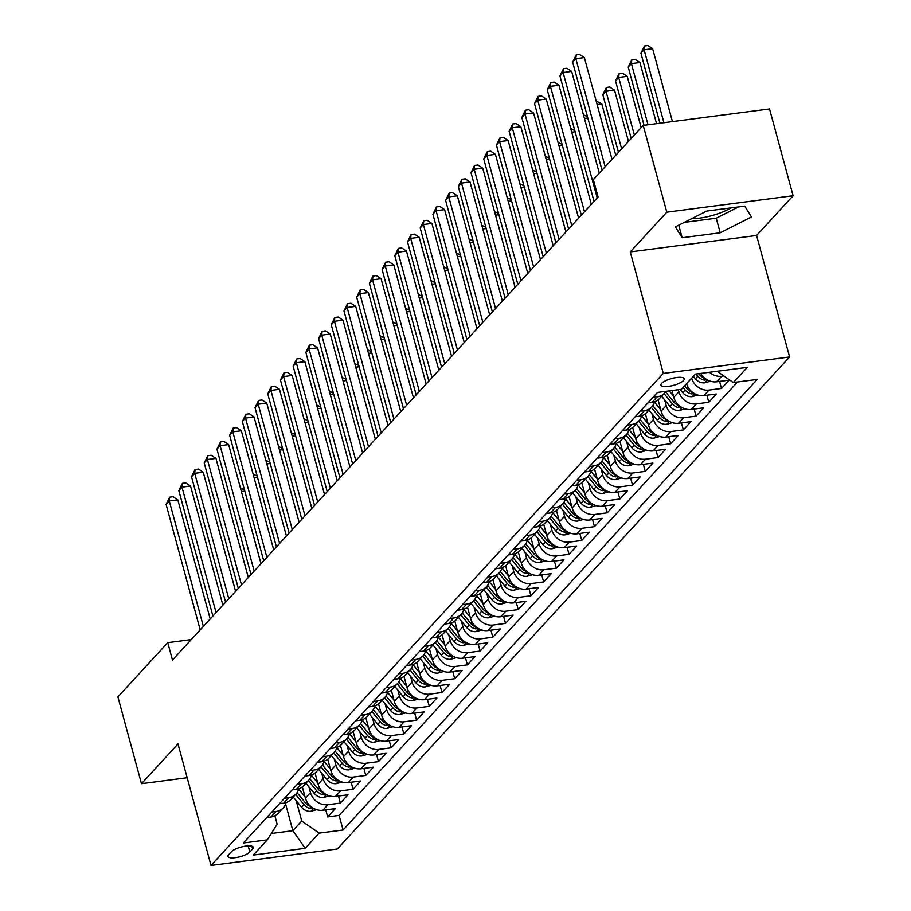 <?xml version="1.0" encoding="UTF-8"?>
<svg xmlns="http://www.w3.org/2000/svg" width="911" height="911" viewBox="0 0 911 911"><rect width="100%" height="100%" fill="white"/><g stroke="black" fill="none" stroke-linecap="round" stroke-linejoin="round"><path stroke-width="1.37" d="M691.631 218.674A29.346 8.609 164.8 0 0 730.873 207.913M661.648 383.372A12.037 3.53 164.8 0 0 660.953 385.102A12.037 3.53 164.8 0 0 670.963 385.957A12.037 3.53 164.8 0 0 683.501 380.525A12.037 3.53 164.8 0 0 684.195 378.782A12.037 3.53 164.8 0 0 674.186 377.928A12.037 3.53 164.8 0 0 661.648 383.372M793.105 195.728L666.795 212.183L630.264 251.926L756.585 235.471L793.105 195.728L769.533 108.944L643.212 125.399L593.346 179.649L598.06 197.004L172.475 660.008L167.749 642.654L117.895 696.904L141.467 783.688L187.176 777.732M756.585 235.471L789.598 356.964L337.321 848.995L211.01 865.45L663.276 373.419L789.598 356.964M302.338 786.876L305.401 798.127A15.054 13.05 42.6 0 0 322.824 810.243L335.294 808.615L327.664 816.905L325.751 809.856M308.931 786.876L310.48 792.604A15.054 13.05 42.6 0 0 327.914 804.709L340.372 803.092L338.459 796.032M340.372 803.092L347.991 794.791L335.533 796.419A15.054 13.05 42.6 0 1 318.11 784.314L315.047 773.052M327.755 759.227L330.807 770.49A15.054 13.05 42.6 0 0 348.241 782.595L360.699 780.978L353.081 789.268L351.156 782.219M340.452 745.414L343.515 756.665A15.054 13.05 42.6 0 0 360.938 768.77L373.408 767.153L365.778 775.443L363.865 768.394M353.161 731.59L356.212 742.852A15.054 13.05 42.6 0 0 373.647 754.957L386.105 753.329L378.486 761.619L376.573 754.57M365.858 717.766L368.921 729.028A15.054 13.05 42.6 0 0 386.355 741.133L398.813 739.504L391.183 747.806L389.27 740.757M378.566 703.952L381.629 715.203A15.054 13.05 42.6 0 0 399.052 727.308L411.51 725.691L403.892 733.981L401.979 726.932M391.274 690.128L394.326 701.379A15.054 13.05 42.6 0 0 411.761 713.495L424.219 711.867L416.6 720.157L414.687 713.108M403.972 676.304L407.035 687.566A15.054 13.05 42.6 0 0 424.458 699.671L436.927 698.042L429.297 706.344L427.384 699.284M416.68 662.479L419.743 673.741A15.054 13.05 42.6 0 0 437.166 685.846L449.624 684.229L442.006 692.519L440.093 685.471M429.388 648.666L432.44 659.917A15.054 13.05 42.6 0 0 449.875 672.033L462.332 670.405L454.714 678.695L452.79 671.646M442.086 634.842L445.149 646.104A15.054 13.05 42.6 0 0 462.572 658.209L475.041 656.58L467.411 664.871L465.498 657.822M454.794 621.017L457.846 632.28A15.054 13.05 42.6 0 0 475.28 644.384L487.738 642.767L480.12 651.058L478.207 644.009M467.502 607.204L470.554 618.455A15.054 13.05 42.6 0 0 487.989 630.56L500.446 628.943L492.828 637.233L490.904 630.184M480.199 593.38L483.263 604.642A15.054 13.05 42.6 0 0 500.686 616.747L513.155 615.119L505.525 623.409L503.612 616.36M492.908 579.555L495.96 590.818A15.054 13.05 42.6 0 0 513.394 602.923L525.852 601.294L518.234 609.596L516.321 602.547M505.605 565.742L508.668 576.993A15.054 13.05 42.6 0 0 526.102 589.098L538.56 587.481L530.931 595.771L529.018 588.722M518.313 551.918L521.377 563.169A15.054 13.05 42.6 0 0 538.8 575.285L551.257 573.657L543.639 581.947L541.726 574.898M531.022 538.094L534.074 549.356A15.054 13.05 42.6 0 0 551.508 561.461L563.966 559.832L556.348 568.134L554.423 561.074M543.719 524.269L546.782 535.531A15.054 13.05 42.6 0 0 564.205 547.636L576.674 546.019L569.045 554.309L567.132 547.26M556.427 510.456L559.491 521.707A15.054 13.05 42.6 0 0 576.914 533.823L589.371 532.195L581.753 540.485L579.84 533.436M569.136 496.632L572.188 507.894A15.054 13.05 42.6 0 0 589.622 519.999L602.08 518.37L594.462 526.66L592.537 519.612M581.833 482.807L584.896 494.069A15.054 13.05 42.6 0 0 602.319 506.174L614.788 504.557L607.159 512.847L605.246 505.799M594.541 468.994L597.593 480.245A15.054 13.05 42.6 0 0 615.027 492.35L627.485 490.733L619.867 499.023L617.954 491.974M607.238 455.17L610.302 466.432A15.054 13.05 42.6 0 0 627.736 478.537L640.194 476.909L632.564 485.199L630.651 478.15M619.947 441.345L623.01 452.608A15.054 13.05 42.6 0 0 640.433 464.712L652.891 463.084L645.273 471.386L643.36 464.337M632.655 427.532L635.707 438.783A15.054 13.05 42.6 0 0 653.141 450.888L665.599 449.271L657.981 457.561L656.068 450.512M645.352 413.708L648.416 424.959A15.054 13.05 42.6 0 0 665.839 437.075L678.308 435.447L670.678 443.737L668.765 436.688M658.061 399.883L661.124 411.146A15.054 13.05 42.6 0 0 678.547 423.251L691.005 421.622L683.387 429.924L681.474 422.863M671.976 390.534L673.821 397.321A15.054 13.05 42.6 0 0 691.255 409.426L703.713 407.809L696.095 416.099L694.171 409.05M686.587 383.702A15.054 13.05 42.6 0 0 703.952 395.602L716.422 393.985L708.792 402.275L706.879 395.226M700.775 373.408A15.054 13.05 42.6 0 0 716.661 381.789L729.119 380.16L721.501 388.45L719.588 381.402M249.819 852.001L252.609 848.961A11.661 3.416 164.8 0 0 253.281 847.276A11.661 3.416 164.8 0 0 243.579 846.456A11.661 3.416 164.8 0 0 231.44 851.717L228.65 854.757A11.661 3.416 164.8 0 0 227.978 856.442A11.661 3.416 164.8 0 0 237.669 857.262A11.661 3.416 164.8 0 0 249.819 852.001L248.145 845.852M285.61 804.049L292.841 830.684L301.735 821.005L319.169 833.11L343.071 830.001L757.223 379.431L733.332 382.54L747.305 367.338L695.412 374.102L681.439 389.304L657.537 392.413L243.374 842.982L267.276 839.874L277.16 824.204L274.883 815.812M319.169 833.11L305.196 848.312L253.304 855.076L267.276 839.874M678.342 389.703L678.9 391.798L673.821 397.321M664.643 399.895L666.203 405.611L661.124 411.146M651.946 413.708L653.494 419.436L648.416 424.959M639.237 427.532L640.797 433.26L635.707 438.783M626.529 441.357L628.089 447.073L623.01 452.608M613.832 455.181L615.38 460.898L610.302 466.432M601.123 468.994L602.683 474.722L597.593 480.245M588.426 482.819L589.975 488.535L584.896 494.069M575.718 496.643L577.267 502.36L572.188 507.894M563.009 510.456L564.569 516.184L559.491 521.707M550.312 524.28L551.861 530.008L546.782 535.531M537.604 538.105L539.164 543.821L534.074 549.356M524.895 551.918L526.456 557.646L521.377 563.169M512.198 565.742L513.747 571.47L508.668 576.993M499.49 579.567L501.05 585.283L495.96 590.818M486.781 593.391L488.342 599.108L483.263 604.642M474.084 607.204L475.633 612.932L470.554 618.455M461.376 621.029L462.936 626.745L457.846 632.28M448.679 634.853L450.228 640.57L445.149 646.104M435.97 648.666L437.519 654.394L432.44 659.917M423.262 662.491L424.822 668.218L419.743 673.741M410.565 676.315L412.114 682.032L407.035 687.566M397.856 690.128L399.417 695.856L394.326 701.379M385.148 703.952L386.708 709.68L381.629 715.203M372.451 717.777L374 723.493L368.921 729.028M359.743 731.601L361.303 737.318L356.212 742.852M347.045 745.414L348.594 751.142L343.515 756.665M334.337 759.239L335.886 764.955L330.807 770.49M321.629 773.063L323.189 778.78L318.11 784.314M327.664 816.905L339.108 815.413L737.5 382.005M723.881 375.981L721.74 376.254A15.054 13.05 -137.4 0 1 709.475 372.269M721.501 388.45L709.043 390.079A15.054 13.05 -137.4 0 1 691.665 378.179M708.792 402.275L696.334 403.903A15.054 13.05 -137.4 0 1 678.9 391.798M696.095 416.099L683.626 417.716A15.054 13.05 -137.4 0 1 666.203 405.611M683.387 429.924L670.929 431.541A15.054 13.05 -137.4 0 1 653.494 419.436M670.678 443.737L658.22 445.365A15.054 13.05 -137.4 0 1 640.797 433.26M657.981 457.561L645.512 459.19A15.054 13.05 -137.4 0 1 628.089 447.073M645.273 471.386L632.815 473.003A15.054 13.05 -137.4 0 1 615.38 460.898M632.564 485.199L620.106 486.827A15.054 13.05 -137.4 0 1 602.683 474.722M619.867 499.023L607.409 500.651A15.054 13.05 -137.4 0 1 589.975 488.535M607.159 512.847L594.701 514.464A15.054 13.05 -137.4 0 1 577.267 502.36M594.462 526.66L581.992 528.289A15.054 13.05 -137.4 0 1 564.569 516.184M581.753 540.485L569.295 542.113A15.054 13.05 -137.4 0 1 551.861 530.008M569.045 554.309L556.587 555.926A15.054 13.05 -137.4 0 1 539.164 543.821M556.348 568.134L543.878 569.751A15.054 13.05 -137.4 0 1 526.456 557.646M543.639 581.947L531.181 583.575A15.054 13.05 -137.4 0 1 513.747 571.47M530.931 595.771L518.473 597.4A15.054 13.05 -137.4 0 1 501.05 585.283M518.234 609.596L505.776 611.213A15.054 13.05 -137.4 0 1 488.342 599.108M505.525 623.409L493.067 625.037A15.054 13.05 -137.4 0 1 475.633 612.932M492.828 637.233L480.359 638.862A15.054 13.05 -137.4 0 1 462.936 626.745M480.12 651.058L467.662 652.675A15.054 13.05 -137.4 0 1 450.228 640.57M467.411 664.871L454.953 666.499A15.054 13.05 -137.4 0 1 437.519 654.394M454.714 678.695L442.245 680.323A15.054 13.05 -137.4 0 1 424.822 668.218M442.006 692.519L429.548 694.136A15.054 13.05 -137.4 0 1 412.114 682.032M429.297 706.344L416.839 707.961A15.054 13.05 -137.4 0 1 399.417 695.856M416.6 720.157L404.131 721.785A15.054 13.05 -137.4 0 1 386.708 709.68M403.892 733.981L391.434 735.61A15.054 13.05 -137.4 0 1 374 723.493M391.183 747.806L378.725 749.423A15.054 13.05 -137.4 0 1 361.303 737.318M378.486 761.619L366.028 763.247A15.054 13.05 -137.4 0 1 348.594 751.142M365.778 775.443L353.32 777.072A15.054 13.05 -137.4 0 1 335.886 764.955M353.081 789.268L340.612 790.885A15.054 13.05 -137.4 0 1 323.189 778.78M271.842 812.008L276.022 811.473A15.054 13.05 42.6 0 0 283.321 807.772A15.054 13.05 42.6 0 0 286.054 802.625M266.764 817.543L270.931 816.996A15.054 13.05 42.6 0 0 278.242 813.295L283.321 807.772M279.472 803.718L283.64 803.172A15.054 13.05 42.6 0 0 290.951 799.482L296.029 793.948A15.054 13.05 -137.4 0 1 288.719 797.649L284.551 798.195M292.169 789.905L296.348 789.359A15.054 13.05 42.6 0 0 303.648 785.658L308.738 780.123A15.054 13.05 -137.4 0 1 301.427 783.824L297.248 784.371M304.878 776.081L309.045 775.534A15.054 13.05 42.6 0 0 316.356 771.833L321.435 766.31A15.054 13.05 -137.4 0 1 314.136 770.011L309.956 770.547M317.575 762.256L321.754 761.71A15.054 13.05 42.6 0 0 329.065 758.009L334.143 752.486A15.054 13.05 -137.4 0 1 326.833 756.187L322.665 756.734M330.283 748.432L334.462 747.897A15.054 13.05 42.6 0 0 341.762 744.196L346.852 738.662A15.054 13.05 -137.4 0 1 339.541 742.363L335.362 742.909M342.991 734.619L347.159 734.072A15.054 13.05 42.6 0 0 354.47 730.371L359.549 724.849A15.054 13.05 -137.4 0 1 352.238 728.538L348.07 729.085M355.689 720.795L359.868 720.248A15.054 13.05 42.6 0 0 367.179 716.547L372.257 711.024A15.054 13.05 -137.4 0 1 364.947 714.725L360.779 715.272M368.397 706.97L372.565 706.435A15.054 13.05 42.6 0 0 379.876 702.734L384.966 697.2A15.054 13.05 -137.4 0 1 377.655 700.901L373.476 701.447M381.105 693.157L385.273 692.611A15.054 13.05 42.6 0 0 392.584 688.91L397.663 683.375A15.054 13.05 -137.4 0 1 390.352 687.076L386.184 687.623M393.803 679.333L397.982 678.786A15.054 13.05 42.6 0 0 405.293 675.085L410.371 669.562A15.054 13.05 -137.4 0 1 403.061 673.263L398.893 673.798M406.511 665.508L410.679 664.962A15.054 13.05 42.6 0 0 417.99 661.272L423.068 655.738A15.054 13.05 -137.4 0 1 415.769 659.439L411.59 659.985M419.219 651.684L423.387 651.149A15.054 13.05 42.6 0 0 430.698 647.448L435.777 641.913A15.054 13.05 -137.4 0 1 428.466 645.614L424.298 646.161M431.916 637.871L436.096 637.324A15.054 13.05 42.6 0 0 443.395 633.623L448.485 628.1A15.054 13.05 -137.4 0 1 441.175 631.801L436.995 632.336M444.625 624.046L448.793 623.5A15.054 13.05 42.6 0 0 456.104 619.799L461.182 614.276A15.054 13.05 -137.4 0 1 453.883 617.977L449.704 618.523M457.322 610.222L461.501 609.687A15.054 13.05 42.6 0 0 468.812 605.986L473.891 600.451A15.054 13.05 -137.4 0 1 466.58 604.152L462.412 604.699M470.03 596.409L474.21 595.862A15.054 13.05 42.6 0 0 481.509 592.161L486.599 586.638A15.054 13.05 -137.4 0 1 479.288 590.328L475.109 590.875M482.739 582.584L486.907 582.038A15.054 13.05 42.6 0 0 494.217 578.337L499.296 572.814A15.054 13.05 -137.4 0 1 491.986 576.515L487.818 577.05M495.436 568.76L499.615 568.225A15.054 13.05 42.6 0 0 506.926 564.524L512.005 558.99A15.054 13.05 -137.4 0 1 504.694 562.691L500.526 563.237M508.144 554.947L512.312 554.4A15.054 13.05 42.6 0 0 519.623 550.699L524.702 545.165A15.054 13.05 -137.4 0 1 517.402 548.866L513.223 549.413M520.853 541.123L525.021 540.576A15.054 13.05 42.6 0 0 532.331 536.875L537.41 531.352A15.054 13.05 -137.4 0 1 530.1 535.053L525.932 535.588M533.55 527.298L537.729 526.752A15.054 13.05 42.6 0 0 545.029 523.062L550.119 517.528A15.054 13.05 -137.4 0 1 542.808 521.229L538.64 521.775M546.258 513.474L550.426 512.939A15.054 13.05 42.6 0 0 557.737 509.238L562.816 503.703A15.054 13.05 -137.4 0 1 555.516 507.404L551.337 507.951M558.967 499.661L563.135 499.114A15.054 13.05 42.6 0 0 570.445 495.413L575.524 489.89A15.054 13.05 -137.4 0 1 568.213 493.591L564.046 494.126M571.664 485.836L575.843 485.29A15.054 13.05 42.6 0 0 583.142 481.589L588.233 476.066A15.054 13.05 -137.4 0 1 580.922 479.767L576.743 480.313M584.372 472.012L588.54 471.477A15.054 13.05 42.6 0 0 595.851 467.776L600.93 462.241A15.054 13.05 -137.4 0 1 593.619 465.942L589.451 466.489M597.069 458.199L601.249 457.652A15.054 13.05 42.6 0 0 608.559 453.951L613.638 448.428A15.054 13.05 -137.4 0 1 606.327 452.118L602.16 452.665M609.778 444.374L613.946 443.828A15.054 13.05 42.6 0 0 621.256 440.127L626.347 434.604A15.054 13.05 -137.4 0 1 619.036 438.305L614.857 438.84M622.486 430.55L626.654 430.015A15.054 13.05 42.6 0 0 633.965 426.314L639.044 420.78A15.054 13.05 -137.4 0 1 631.733 424.48L627.565 425.027M635.183 416.737L639.363 416.19A15.054 13.05 42.6 0 0 646.673 412.489L651.752 406.955A15.054 13.05 -137.4 0 1 644.441 410.656L640.274 411.203M647.892 402.913L652.06 402.366A15.054 13.05 42.6 0 0 659.37 398.665L664.449 393.142A15.054 13.05 -137.4 0 1 657.15 396.843L652.971 397.378M296.223 800.701L301.735 821.005M666.795 212.183L643.212 125.399M630.264 251.926L663.276 373.419M211.01 865.45L177.998 743.945L141.467 783.688M191.242 639.59L167.749 642.654M271.307 833.485L292.841 830.684L305.196 848.312M339.108 815.413L343.071 830.001M298.751 788.801A15.054 13.05 -137.4 0 1 296.029 793.948M311.46 774.988A15.054 13.05 -137.4 0 1 308.738 780.123M324.168 761.163A15.054 13.05 -137.4 0 1 321.435 766.31M336.865 747.339A15.054 13.05 -137.4 0 1 334.143 752.486M349.573 733.514A15.054 13.05 -137.4 0 1 346.852 738.662M362.282 719.701A15.054 13.05 -137.4 0 1 359.549 724.849M374.979 705.877A15.054 13.05 -137.4 0 1 372.257 711.024M387.687 692.053A15.054 13.05 -137.4 0 1 384.966 697.2M400.385 678.24A15.054 13.05 -137.4 0 1 397.663 683.375M413.093 664.415A15.054 13.05 -137.4 0 1 410.371 669.562M425.801 650.591A15.054 13.05 -137.4 0 1 423.068 655.738M438.498 636.778A15.054 13.05 -137.4 0 1 435.777 641.913M451.207 622.953A15.054 13.05 -137.4 0 1 448.485 628.1M463.915 609.129A15.054 13.05 -137.4 0 1 461.182 614.276M476.612 595.304A15.054 13.05 -137.4 0 1 473.891 600.451M489.321 581.491A15.054 13.05 -137.4 0 1 486.599 586.638M502.029 567.667A15.054 13.05 -137.4 0 1 499.296 572.814M514.726 553.842A15.054 13.05 -137.4 0 1 512.005 558.99M527.435 540.029A15.054 13.05 -137.4 0 1 524.702 545.165M540.132 526.205A15.054 13.05 -137.4 0 1 537.41 531.352M552.84 512.381A15.054 13.05 -137.4 0 1 550.119 517.528M565.549 498.568A15.054 13.05 -137.4 0 1 562.816 503.703M578.246 484.743A15.054 13.05 -137.4 0 1 575.524 489.89M590.954 470.919A15.054 13.05 -137.4 0 1 588.233 476.066M603.663 457.094A15.054 13.05 -137.4 0 1 600.93 462.241M616.36 443.281A15.054 13.05 -137.4 0 1 613.638 448.428M629.068 429.457A15.054 13.05 -137.4 0 1 626.347 434.604M641.765 415.632A15.054 13.05 -137.4 0 1 639.044 420.78M654.474 401.819A15.054 13.05 -137.4 0 1 651.752 406.955M665.804 391.343A15.054 13.05 -137.4 0 1 664.449 393.142M733.332 382.54L717.105 371.278M706.674 211.067L675.393 226.885L682.157 237.737L720.191 232.783L751.473 216.966L744.72 206.114L706.674 211.067M684.332 222.364L716.24 218.207L738.57 206.911M716.24 218.207L720.191 232.783M678.741 225.188L682.157 237.737M210.19 618.979L177.827 499.866L169.287 500.97L203.369 626.392M166.109 504.432L169.674 497.167L169.287 500.97L166.109 504.432L200.192 629.854M169.674 497.167L173.09 496.723L177.827 499.866M305.037 796.795L298.694 789.051M316.664 809.674L310.879 811.291A9.975 8.643 -137.4 0 1 301.598 807.26L293.205 797.023M311.038 806.656A9.975 8.643 -137.4 0 1 305.527 802.978L297.066 792.638M295.62 794.392L304.012 804.629A9.975 8.643 42.6 0 0 310.617 808.581L313.19 808.148M244.797 491.131L241.415 491.576M240.424 487.943L244.455 489.867M222.888 605.155L190.536 486.041L181.995 487.146L216.066 612.579M178.818 490.608L182.382 483.342L181.995 487.146L178.818 490.608L212.901 616.03M182.382 483.342L185.787 482.898L190.536 486.041M235.596 591.33L203.233 472.217L194.703 473.333L228.775 598.755M191.526 476.783L195.079 469.518L194.703 473.333L191.526 476.783L225.598 602.205M195.079 469.518L198.496 469.074L203.233 472.217M248.304 577.517L215.941 458.392L207.401 459.508L241.483 584.93M204.223 462.959L207.788 455.705L207.401 459.508L204.223 462.959L238.306 588.392M207.788 455.705L211.204 455.249L215.941 458.392M261.001 563.693L228.638 444.579L220.109 445.684L254.18 571.106M216.932 449.146L220.485 441.881L220.109 445.684L216.932 449.146L251.003 574.568M220.485 441.881L223.901 441.436L228.638 444.579M317.745 782.982L311.403 775.227M329.361 795.85L323.587 797.478A9.975 8.643 -137.4 0 1 314.295 793.435L305.914 783.198M323.747 792.843A9.975 8.643 -137.4 0 1 318.235 789.154L309.774 778.814M308.328 780.568L316.709 790.816A9.975 8.643 42.6 0 0 323.325 794.756L325.899 794.324M257.506 477.318L254.112 477.751M253.133 474.13L257.164 476.054M330.442 769.157L324.1 761.402M342.069 782.037L336.296 783.654A9.975 8.643 -137.4 0 1 327.003 779.622L318.611 769.374M336.455 779.019A9.975 8.643 -137.4 0 1 330.944 775.329L322.471 765.001M321.025 766.755L329.418 776.992A9.975 8.643 42.6 0 0 336.022 780.932L338.607 780.511M270.214 463.494L266.821 463.938M265.83 460.306L269.861 462.23M343.151 755.333L336.808 747.589M354.778 768.212L348.993 769.829A9.975 8.643 -137.4 0 1 339.701 765.798L331.319 755.561M349.152 765.194A9.975 8.643 -137.4 0 1 343.641 761.516L335.18 751.176M333.733 752.93L342.115 763.167A9.975 8.643 42.6 0 0 348.731 767.108L351.304 766.686M282.911 449.67L279.529 450.114M278.538 446.481L282.569 448.406M355.859 741.52L349.505 733.765M367.475 754.388L361.701 756.016A9.975 8.643 -137.4 0 1 352.409 751.974L344.028 741.736M361.861 751.37A9.975 8.643 -137.4 0 1 356.349 747.692L347.888 737.352M346.442 739.106L354.823 749.354A9.975 8.643 42.6 0 0 361.439 753.295L364.013 752.862M295.62 435.857L292.226 436.289M291.247 432.657L295.278 434.593M273.71 549.868L241.347 430.755L232.817 431.871L266.889 557.293M229.64 435.321L233.193 428.056L232.817 431.871L229.64 435.321L263.712 560.743M233.193 428.056L236.609 427.612L241.347 430.755M368.556 727.695L362.214 719.941M380.183 740.575L374.398 742.192A9.975 8.643 -137.4 0 1 365.117 738.161L356.725 727.912M374.569 737.557A9.975 8.643 -137.4 0 1 369.057 733.867L360.585 723.528M359.139 725.293L367.532 735.53A9.975 8.643 42.6 0 0 374.136 739.47L376.71 739.037M308.317 422.032L304.934 422.476M303.944 418.844L307.975 420.768M286.418 536.044L254.055 416.931L245.514 418.047L279.597 543.468M242.337 421.497L245.902 414.232L245.514 418.047L242.337 421.497L276.42 546.919M245.902 414.232L249.318 413.788L254.055 416.931M381.265 713.871L374.922 706.127M392.892 726.75L387.107 728.367A9.975 8.643 -137.4 0 1 377.814 724.336L369.433 714.099M387.266 723.733A9.975 8.643 -137.4 0 1 381.755 720.054L373.294 709.715M371.847 711.468L380.229 721.706A9.975 8.643 42.6 0 0 386.845 725.646L389.418 725.224M321.025 408.208L317.643 408.652M316.652 405.019L320.683 406.944M299.115 522.231L266.752 403.117L258.223 404.222L292.294 529.644M255.046 407.684L258.599 400.419L258.223 404.222L255.046 407.684L289.117 533.106M258.599 400.419L262.015 399.975L266.752 403.117M393.973 700.047L387.619 692.303M405.589 712.926L399.815 714.543A9.975 8.643 -137.4 0 1 390.523 710.512L382.142 700.274M399.975 709.908A9.975 8.643 -137.4 0 1 394.463 706.23L386.002 695.89M384.556 697.644L392.937 707.893A9.975 8.643 42.6 0 0 399.553 711.833L402.127 711.4M333.733 394.383L330.34 394.827M329.361 391.195L333.392 393.131M311.824 508.406L279.461 389.293L270.92 390.409L305.003 515.831M267.754 393.859L271.307 386.594L270.92 390.409L267.754 393.859L301.826 519.281M271.307 386.594L274.723 386.15L279.461 389.293M406.67 686.234L400.328 678.479M418.297 699.113L412.512 700.73A9.975 8.643 -137.4 0 1 403.231 696.687L394.839 686.45M412.672 696.095A9.975 8.643 -137.4 0 1 407.16 692.406L398.699 682.066M397.253 683.819L405.646 694.068A9.975 8.643 42.6 0 0 412.25 698.008L414.824 697.575M346.431 380.57L343.048 381.014M342.058 377.382L346.089 379.306M324.532 494.582L292.169 375.469L283.628 376.585L317.711 502.007M280.451 380.035L284.016 372.77L283.628 376.585L280.451 380.035L314.534 505.457M284.016 372.77L287.421 372.326L292.169 375.469M419.379 672.409L413.036 664.666M431.005 685.288L425.221 686.905A9.975 8.643 -137.4 0 1 415.928 682.874L407.547 672.625M425.38 682.271A9.975 8.643 -137.4 0 1 419.869 678.581L411.408 668.253M409.961 670.006L418.343 680.244A9.975 8.643 42.6 0 0 424.959 684.184L427.532 683.762M359.139 366.746L355.757 367.19M354.766 363.557L358.797 365.482M337.229 480.769L304.866 361.656L296.337 362.76L330.408 488.182M293.16 366.222L296.713 358.957L296.337 362.76L293.16 366.222L327.231 491.644M296.713 358.957L300.129 358.513L304.866 361.656M432.076 658.585L425.733 650.841M443.703 671.464L437.929 673.081A9.975 8.643 -137.4 0 1 428.637 669.05L420.256 658.812M438.089 668.446A9.975 8.643 -137.4 0 1 432.577 664.768L424.105 654.428M422.67 656.182L431.051 666.419A9.975 8.643 42.6 0 0 437.667 670.371L440.241 669.938M371.847 352.921L368.454 353.366M367.475 349.733L371.494 351.657M349.938 466.944L317.575 347.831L309.034 348.936L343.117 474.369M305.857 352.398L309.421 345.132L309.034 348.936L305.857 352.398L339.94 477.82M309.421 345.132L312.837 344.688L317.575 347.831M444.784 644.772L438.442 637.017M456.411 657.64L450.626 659.268A9.975 8.643 -137.4 0 1 441.345 655.225L432.953 644.988M450.786 654.633A9.975 8.643 -137.4 0 1 445.274 650.944L436.813 640.604M435.367 642.357L443.759 652.606A9.975 8.643 42.6 0 0 450.364 656.546L452.938 656.114M384.544 339.108L381.162 339.541M380.172 335.92L384.203 337.844M362.635 453.12L330.272 334.007L321.742 335.123L355.814 460.545M318.565 338.573L322.118 331.308L321.742 335.123L318.565 338.573L352.648 463.995M322.118 331.308L325.534 330.864L330.272 334.007M457.493 630.947L451.15 623.192M469.108 643.826L463.335 645.443A9.975 8.643 -137.4 0 1 454.042 641.412L445.661 631.164M463.494 640.809A9.975 8.643 -137.4 0 1 457.982 637.119L449.522 626.791M448.075 628.544L456.457 638.782A9.975 8.643 42.6 0 0 463.073 642.722L465.646 642.301M397.253 325.284L393.859 325.728M392.88 322.095L396.911 324.02M375.343 439.296L342.98 320.182L334.451 321.298L368.522 446.72M331.274 324.749L334.827 317.483L334.451 321.298L331.274 324.749L365.345 450.182M334.827 317.483L338.243 317.039L342.98 320.182M388.052 425.483L355.689 306.369L347.148 307.474L381.231 432.896M343.971 310.936L347.535 303.67L347.148 307.474L343.971 310.936L378.054 436.358M347.535 303.67L350.951 303.226L355.689 306.369M400.749 411.658L368.386 292.545L359.856 293.661L393.928 419.083M356.679 297.111L360.232 289.846L359.856 293.661L356.679 297.111L390.751 422.533M360.232 289.846L363.648 289.402L368.386 292.545M413.457 397.834L381.094 278.72L372.565 279.836L406.636 405.258M369.388 283.287L372.941 276.022L372.565 279.836L369.388 283.287L403.459 408.709M372.941 276.022L376.357 275.577L381.094 278.72M426.166 384.021L393.803 264.907L385.262 266.012L419.345 391.434M382.085 269.474L385.649 262.209L385.262 266.012L382.085 269.474L416.168 394.896M385.649 262.209L389.054 261.764L393.803 264.907M438.863 370.196L406.5 251.083L397.97 252.199L432.042 377.621M394.793 255.649L398.346 248.384L397.97 252.199L394.793 255.649L428.865 381.071M398.346 248.384L401.762 247.94L406.5 251.083M451.571 356.372L419.208 237.259L410.667 238.375L444.75 363.796M407.502 241.825L411.055 234.56L410.667 238.375L407.502 241.825L441.573 367.247M411.055 234.56L414.471 234.116L419.208 237.259M464.268 342.559L431.916 223.434L423.376 224.55L457.459 349.972M420.199 228.012L423.763 220.747L423.376 224.55L420.199 228.012L454.282 353.434M423.763 220.747L427.168 220.303L431.916 223.434M476.977 328.734L444.614 209.621L436.084 210.726L470.156 336.159M432.907 214.187L436.46 206.922L436.084 210.726L432.907 214.187L466.979 339.609M436.46 206.922L439.876 206.478L444.614 209.621M489.685 314.91L457.322 195.797L448.781 196.913L482.864 322.335M445.604 200.363L449.169 193.098L448.781 196.913L445.604 200.363L479.687 325.785M449.169 193.098L452.585 192.654L457.322 195.797M502.382 301.085L470.019 181.972L461.49 183.088L495.561 308.51M458.313 186.539L461.866 179.273L461.49 183.088L458.313 186.539L492.384 311.972M461.866 179.273L465.282 178.829L470.019 181.972M515.091 287.272L482.728 168.159L474.198 169.264L508.27 294.686M471.021 172.726L474.574 165.46L474.198 169.264L471.021 172.726L505.093 298.148M474.574 165.46L477.99 165.016L482.728 168.159M527.799 273.448L495.436 154.335L486.895 155.451L520.978 280.873M483.718 158.901L487.283 151.636L486.895 155.451L483.718 158.901L517.801 284.323M487.283 151.636L490.699 151.192L495.436 154.335M540.496 259.624L508.133 140.51L499.604 141.626L533.675 267.048M496.427 145.077L499.98 137.812L499.604 141.626L496.427 145.077L530.498 270.499M499.98 137.812L503.396 137.367L508.133 140.51M553.205 245.811L520.841 126.697L512.301 127.802L546.384 253.224M509.135 131.264L512.688 123.998L512.301 127.802L509.135 131.264L543.207 256.686M512.688 123.998L516.104 123.554L520.841 126.697M565.913 231.986L533.55 112.873L525.009 113.989L559.092 239.411M521.832 117.439L525.396 110.174L525.009 113.989L521.832 117.439L555.915 242.861M525.396 110.174L528.801 109.73L533.55 112.873M578.61 218.162L546.247 99.048L537.718 100.164L571.789 225.586M534.541 103.615L538.094 96.35L537.718 100.164L534.541 103.615L568.612 229.037M538.094 96.35L541.51 95.906L546.247 99.048M591.319 204.349L558.955 85.224L550.415 86.34L584.498 211.762M547.238 89.802L550.802 82.537L550.415 86.34L547.238 89.802L581.32 215.224M550.802 82.537L554.218 82.081L558.955 85.224M599.301 173.17L571.664 71.411L563.123 72.516L597.195 197.938M559.946 75.977L563.51 68.712L563.123 72.516L559.946 75.977L594.029 201.399M563.51 68.712L566.915 68.268L571.664 71.411M612.01 159.345L584.361 57.587L575.832 58.703L605.189 166.77M572.655 62.153L576.207 54.888L575.832 58.703L572.655 62.153L602.012 170.22M576.207 54.888L579.624 54.444L584.361 57.587M470.19 617.123L463.847 609.379M481.817 630.002L476.043 631.619A9.975 8.643 -137.4 0 1 466.751 627.588L458.358 617.351M476.202 626.984A9.975 8.643 -137.4 0 1 470.691 623.306L462.219 612.966M460.772 614.72L469.165 624.957A9.975 8.643 42.6 0 0 475.77 628.897L478.355 628.476M409.961 311.46L406.568 311.904M405.577 308.271L409.608 310.195M482.898 603.31L476.555 595.555M494.525 616.178L488.74 617.806A9.975 8.643 -137.4 0 1 479.448 613.763L471.067 603.526M488.9 613.16A9.975 8.643 -137.4 0 1 483.388 609.482L474.927 599.142M473.481 600.896L481.862 611.144A9.975 8.643 42.6 0 0 488.478 615.084L491.052 614.652M422.658 297.646L419.276 298.079M418.286 294.447L422.317 296.382M495.607 589.485L489.253 581.73M507.222 602.365L501.449 603.982A9.975 8.643 -137.4 0 1 492.156 599.939L483.775 589.702M501.608 599.347A9.975 8.643 -137.4 0 1 496.096 595.657L487.636 585.317M486.189 587.083L494.571 597.32A9.975 8.643 42.6 0 0 501.187 601.26L503.76 600.827M435.367 283.822L431.973 284.266M430.994 280.634L435.025 282.558M508.304 575.661L501.961 567.917M519.93 588.54L514.146 590.157A9.975 8.643 -137.4 0 1 504.865 586.126L496.472 575.877M514.305 585.522A9.975 8.643 -137.4 0 1 508.805 581.844L500.333 571.504M498.886 573.258L507.279 583.495A9.975 8.643 42.6 0 0 513.884 587.436L516.457 587.014M448.064 269.998L444.682 270.442M443.691 266.809L447.722 268.734M521.012 561.836L514.669 554.093M532.639 574.716L526.854 576.333A9.975 8.643 -137.4 0 1 517.562 572.302L509.181 562.064M527.014 571.698A9.975 8.643 -137.4 0 1 521.502 568.02L513.041 557.68M511.595 559.434L519.976 569.671A9.975 8.643 42.6 0 0 526.592 573.623L529.166 573.19M460.772 256.173L457.39 256.617M456.4 252.985L460.431 254.921M533.709 548.023L527.367 540.269M545.336 560.903L539.563 562.52A9.975 8.643 -137.4 0 1 530.27 558.477L521.889 548.24M539.722 557.885A9.975 8.643 -137.4 0 1 534.21 554.195L525.749 543.856M524.303 545.609L532.684 555.858A9.975 8.643 42.6 0 0 539.301 559.798L541.874 559.365M473.481 242.36L470.087 242.804M469.108 239.172L473.139 241.096M546.418 534.199L540.075 526.456M558.044 547.078L552.26 548.695A9.975 8.643 -137.4 0 1 542.979 544.664L534.586 534.415M552.419 544.061A9.975 8.643 -137.4 0 1 546.907 540.371L538.447 530.043M537 531.796L545.393 542.034A9.975 8.643 42.6 0 0 551.998 545.974L554.571 545.552M486.178 228.536L482.796 228.98M481.805 225.347L485.836 227.272M559.126 520.375L552.783 512.631M570.741 533.254L564.968 534.871A9.975 8.643 -137.4 0 1 555.676 530.84L547.295 520.602M565.127 530.236A9.975 8.643 -137.4 0 1 559.616 526.558L551.155 516.218M549.709 517.972L558.09 528.209A9.975 8.643 42.6 0 0 564.706 532.149L567.28 531.728M498.886 214.711L495.493 215.155M494.514 211.523L498.545 213.447M571.823 506.562L565.48 498.807M583.45 519.429L577.676 521.058A9.975 8.643 -137.4 0 1 568.384 517.015L560.003 506.778M577.836 516.412A9.975 8.643 -137.4 0 1 572.324 512.734L563.852 502.394M562.406 504.147L570.798 514.396A9.975 8.643 42.6 0 0 577.403 518.336L579.988 517.904M511.595 200.898L508.201 201.331M507.211 197.698L511.242 199.634M584.532 492.737L578.189 484.982M596.158 505.616L590.374 507.233A9.975 8.643 -137.4 0 1 581.081 503.202L572.7 492.953M590.533 502.599A9.975 8.643 -137.4 0 1 585.021 498.909L576.561 488.581M575.114 490.334L583.495 500.572A9.975 8.643 42.6 0 0 590.112 504.512L592.685 504.09M524.292 187.074L520.91 187.518M519.919 183.885L523.95 185.81M597.24 478.913L590.886 471.169M608.855 491.792L603.082 493.409A9.975 8.643 -137.4 0 1 593.79 489.378L585.409 479.14M603.241 488.774A9.975 8.643 -137.4 0 1 597.73 485.096L589.269 474.756M587.823 476.51L596.204 486.747A9.975 8.643 42.6 0 0 602.82 490.687L605.394 490.266M537 173.249L533.607 173.694M532.628 170.061L536.659 171.985M609.937 465.1L603.594 457.345M621.564 477.968L615.779 479.596A9.975 8.643 -137.4 0 1 606.498 475.553L598.106 465.316M615.95 474.95A9.975 8.643 -137.4 0 1 610.438 471.272L601.966 460.932M600.52 462.686L608.912 472.934A9.975 8.643 42.6 0 0 615.517 476.874L618.091 476.442M549.697 159.436L546.315 159.869M545.325 156.236L549.356 158.172M622.646 451.275L616.303 443.52M634.272 464.154L628.488 465.772A9.975 8.643 -137.4 0 1 619.195 461.729L610.814 451.492M628.647 461.137A9.975 8.643 -137.4 0 1 623.135 457.447L614.674 447.107M613.228 448.872L621.609 459.11A9.975 8.643 42.6 0 0 628.226 463.05L630.799 462.617M562.406 145.612L559.024 146.056M558.033 142.423L562.064 144.348M635.354 437.451L629 429.707M646.969 450.33L641.196 451.947A9.975 8.643 -137.4 0 1 631.904 447.916L623.523 437.667M641.355 447.312A9.975 8.643 -137.4 0 1 635.844 443.634L627.383 433.294M625.937 435.048L634.318 445.285A9.975 8.643 42.6 0 0 640.934 449.225L643.508 448.804M575.114 131.788L571.721 132.232M570.741 128.599L574.773 130.524M648.051 423.626L641.708 415.883M659.678 436.506L653.893 438.123A9.975 8.643 -137.4 0 1 644.612 434.091L636.22 423.854M654.052 433.488A9.975 8.643 -137.4 0 1 648.541 429.81L640.08 419.47M638.634 421.224L647.026 431.461A9.975 8.643 42.6 0 0 653.631 435.412L656.205 434.98M587.811 117.963L584.429 118.407M583.439 114.775L587.47 116.699M660.76 409.813L654.417 402.058M672.386 422.693L666.601 424.31A9.975 8.643 -137.4 0 1 657.309 420.267L648.928 410.03M615.756 155.269L601.829 103.979L597.138 104.583M666.761 419.675A9.975 8.643 -137.4 0 1 661.249 415.985L652.788 405.646M651.342 407.399L659.723 417.648A9.975 8.643 42.6 0 0 666.34 421.588L668.913 421.155M596.147 100.962L601.829 103.979M673.457 395.989L669.289 390.887M685.083 408.868L679.31 410.485A9.975 8.643 -137.4 0 1 670.018 406.454L661.637 396.205M628.465 141.444L614.526 90.155L605.997 91.271L602.82 94.721L618.467 152.319M679.469 405.85A9.975 8.643 -137.4 0 1 673.958 402.161L665.485 391.832M664.051 393.586L672.432 403.824A9.975 8.643 42.6 0 0 679.048 407.764L681.622 407.342M621.644 148.869L605.997 91.271L606.373 87.456L609.789 87.012L614.526 90.155M602.82 94.721L606.373 87.456M697.792 395.044L692.007 396.661A9.975 8.643 -137.4 0 1 682.726 392.63L680.141 389.475M641.173 127.62L627.235 76.33L618.694 77.446L615.529 80.897L631.175 138.495M692.166 392.026A9.975 8.643 -137.4 0 1 686.655 388.348L684.616 385.843M683.091 387.505L685.14 389.999A9.975 8.643 42.6 0 0 691.745 393.939L694.319 393.518M634.352 135.044L618.694 77.446L619.081 73.632L622.498 73.187L627.235 76.33M615.529 80.897L619.081 73.632M710.489 381.219L704.715 382.848A9.975 8.643 -137.4 0 1 695.423 378.805L693.385 376.311M656.546 123.657L639.943 62.517L631.403 63.622L628.226 67.084L644.043 125.285M704.875 378.202A9.975 8.643 -137.4 0 1 699.363 374.523L698.669 373.681M696.061 374.011L697.837 376.186A9.975 8.643 42.6 0 0 704.454 380.126L707.027 379.693M648.017 124.773L631.403 63.622L631.79 59.819L635.195 59.374L639.943 62.517M628.226 67.084L631.79 59.819M672.443 121.596L652.64 48.693L644.111 49.809L640.934 53.259L659.94 123.224M663.914 122.7L644.111 49.809L644.487 45.994L647.903 45.55L652.64 48.693M640.934 53.259L644.487 45.994M310.48 792.604L305.401 798.127M327.914 804.709L322.824 810.243M721.74 376.254L716.661 381.789M709.043 390.079L703.952 395.602M696.334 403.903L691.255 409.426M683.626 417.716L678.547 423.251M670.929 431.541L665.839 437.075M658.22 445.365L653.141 450.888M645.512 459.19L640.433 464.712M632.815 473.003L627.736 478.537M620.106 486.827L615.027 492.35M607.409 500.651L602.319 506.174M594.701 514.464L589.622 519.999M581.992 528.289L576.914 533.823M569.295 542.113L564.205 547.636M556.587 555.926L551.508 561.461M543.878 569.751L538.8 575.285M531.181 583.575L526.102 589.098M518.473 597.4L513.394 602.923M505.776 611.213L500.686 616.747M493.067 625.037L487.989 630.56M480.359 638.862L475.28 644.384M467.662 652.675L462.572 658.209M454.953 666.499L449.875 672.033M442.245 680.323L437.166 685.846M429.548 694.136L424.458 699.671M416.839 707.961L411.761 713.495M404.131 721.785L399.052 727.308M391.434 735.61L386.355 741.133M378.725 749.423L373.647 754.957M366.028 763.247L360.938 768.77M353.32 777.072L348.241 782.595M340.612 790.885L335.533 796.419M276.022 811.473L270.931 816.996M288.719 797.649L283.64 803.172M301.427 783.824L296.348 789.359M314.136 770.011L309.045 775.534M326.833 756.187L321.754 761.71M339.541 742.363L334.462 747.897M352.238 728.538L347.159 734.072M364.947 714.725L359.868 720.248M377.655 700.901L372.565 706.435M390.352 687.076L385.273 692.611M403.061 673.263L397.982 678.786M415.769 659.439L410.679 664.962M428.466 645.614L423.387 651.149M441.175 631.801L436.096 637.324M453.883 617.977L448.793 623.5M466.58 604.152L461.501 609.687M479.288 590.328L474.21 595.862M491.986 576.515L486.907 582.038M504.694 562.691L499.615 568.225M517.402 548.866L512.312 554.4M530.1 535.053L525.021 540.576M542.808 521.229L537.729 526.752M555.516 507.404L550.426 512.939M568.213 493.591L563.135 499.114M580.922 479.767L575.843 485.29M593.619 465.942L588.54 471.477M606.327 452.118L601.249 457.652M619.036 438.305L613.946 443.828M631.733 424.48L626.654 430.015M644.441 410.656L639.363 416.19M657.15 396.843L652.06 402.366M251.857 846.171L252.609 848.961M311.084 811.245L313.68 808.421M305.527 802.978L306.802 801.589M301.598 807.26L304.012 804.629M310.002 806.292L310.617 808.581M323.792 797.421L326.377 794.597M318.235 789.154L319.51 787.776M314.295 793.435L316.709 790.816M322.699 792.468L323.325 794.756M336.489 783.597L339.086 780.773M330.944 775.329L332.208 773.951M327.003 779.622L329.418 776.992M335.407 778.654L336.022 780.932M349.198 769.772L351.794 766.96M343.641 761.516L344.916 760.127M339.701 765.798L342.115 763.167M348.116 764.83L348.731 767.108M361.906 755.959L364.491 753.135M356.349 747.692L357.624 746.314M352.409 751.974L354.823 749.354M360.813 751.006L361.439 753.295M374.603 742.135L377.2 739.311M369.057 733.867L370.321 732.49M365.117 738.161L367.532 735.53M373.521 737.193L374.136 739.47M387.312 728.31L389.908 725.498M381.755 720.054L383.03 718.665M377.814 724.336L380.229 721.706M386.23 723.368L386.845 725.646M400.02 714.497L402.605 711.673M394.463 706.23L395.727 704.841M390.523 710.512L392.937 707.893M398.927 709.544L399.553 711.833M412.717 700.673L415.314 697.849M407.16 692.406L408.435 691.028M403.231 696.687L405.646 694.068M411.635 695.731L412.25 698.008M425.426 686.848L428.011 684.036M419.869 678.581L421.144 677.203M415.928 682.874L418.343 680.244M424.332 681.906L424.959 684.184M438.123 673.035L440.719 670.211M432.577 664.768L433.841 663.379M428.637 669.05L431.051 666.419M437.041 668.082L437.667 670.371M450.831 659.211L453.427 656.387M445.274 650.944L446.549 649.566M441.345 655.225L443.759 652.606M449.749 654.257L450.364 656.546M463.54 645.387L466.125 642.562M457.982 637.119L459.258 635.741M454.042 641.412L456.457 638.782M462.446 640.444L463.073 642.722M476.237 631.562L478.833 628.749M470.691 623.306L471.955 621.917M466.751 627.588L469.165 624.957M475.155 626.62L475.77 628.897M488.945 617.749L491.541 614.925M483.388 609.482L484.663 608.104M479.448 613.763L481.862 611.144M487.863 612.796L488.478 615.084M501.654 603.925L504.238 601.101M496.096 595.657L497.372 594.279M492.156 599.939L494.571 597.32M500.56 598.982L501.187 601.26M514.351 590.1L516.947 587.288M508.805 581.844L510.069 580.455M504.865 586.126L507.279 583.495M513.269 585.158L513.884 587.436M527.059 576.287L529.655 573.463M521.502 568.02L522.777 566.631M517.562 572.302L519.976 569.671M525.977 571.334L526.592 573.623M539.756 562.463L542.352 559.639M534.21 554.195L535.474 552.818M530.27 558.477L532.684 555.858M538.674 557.509L539.301 559.798M552.465 548.638L555.061 545.826M546.907 540.371L548.183 538.993M542.979 544.664L545.393 542.034M551.383 543.696L551.998 545.974M565.173 534.825L567.758 532.001M559.616 526.558L560.891 525.169M555.676 530.84L558.09 528.209M564.08 529.872L564.706 532.149M577.87 521.001L580.466 518.177M572.324 512.734L573.588 511.356M568.384 517.015L570.798 514.396M576.788 516.047L577.403 518.336M590.579 507.176L593.175 504.352M585.021 498.909L586.297 497.531M581.081 503.202L583.495 500.572M589.497 502.234L590.112 504.512M603.287 493.352L605.872 490.539M597.73 485.096L599.005 483.707M593.79 489.378L596.204 486.747M602.194 488.41L602.82 490.687M615.984 479.539L618.58 476.715M610.438 471.272L611.702 469.894M606.498 475.553L608.912 472.934M614.902 474.585L615.517 476.874M628.692 465.715L631.289 462.89M623.135 457.447L624.411 456.069M619.195 461.729L621.609 459.11M627.611 460.772L628.226 463.05M641.401 451.89L643.986 449.077M635.844 443.634L637.108 442.245M631.904 447.916L634.318 445.285M640.308 446.948L640.934 449.225M654.098 438.077L656.694 435.253M648.541 429.81L649.816 428.421M644.612 434.091L647.026 431.461M653.016 433.124L653.631 435.412M666.806 424.253L669.391 421.429M661.249 415.985L662.525 414.607M657.309 420.267L659.723 417.648M665.713 419.299L666.34 421.588M679.504 410.428L682.1 407.616M673.958 402.161L675.222 400.783M670.018 406.454L672.432 403.824M678.422 405.486L679.048 407.764M692.212 396.604L694.808 393.791M686.655 388.348L687.93 386.959M682.726 392.63L685.14 389.999M691.13 391.662L691.745 393.939M704.92 382.791L707.505 379.967M699.363 374.523L700.343 373.464M695.423 378.805L697.837 376.186M703.827 377.837L704.454 380.126"/></g></svg>
